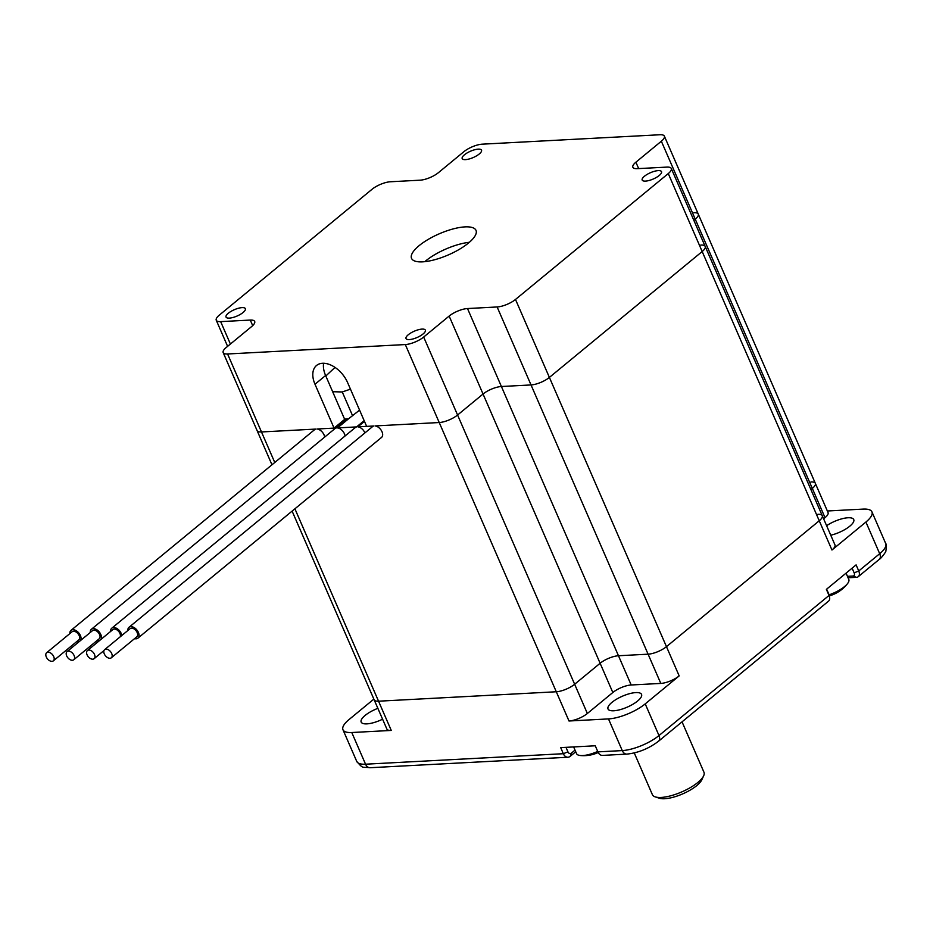 <?xml version="1.0" encoding="UTF-8"?>
<svg xmlns="http://www.w3.org/2000/svg" width="933" height="933" viewBox="0 0 933 933"><rect width="100%" height="100%" fill="white"/><g stroke="black" fill="none" stroke-linecap="round" stroke-linejoin="round"><path stroke-width="1.4" d="M810.94 481.953A14.053 4.595 156.5 0 1 815.337 483.341L828.049 512.579A14.053 4.595 156.5 0 1 825.029 517.663L812.316 488.425A14.053 4.595 -23.5 0 0 815.337 483.341A14.053 4.595 156.5 0 1 812.316 488.425L810.917 489.58L812.316 488.425L695.248 219.185L693.849 220.351L695.248 219.185A14.053 4.595 -23.5 0 0 698.269 214.1A14.053 4.595 156.5 0 1 695.248 219.185L661.345 141.221L635.886 162.202A14.053 4.595 -23.5 0 0 632.866 167.275A14.053 4.595 -23.5 0 0 637.274 168.663L666.897 167.1A14.053 4.595 156.5 0 1 671.293 168.488A14.053 4.595 156.5 0 1 668.273 173.573L515.494 299.458A14.053 4.595 156.5 0 1 497.126 306.969L467.503 308.543A14.053 4.595 -23.5 0 0 449.146 316.065L423.675 337.046A14.053 4.595 156.5 0 1 405.319 344.557L227.582 353.98A14.053 4.595 156.5 0 1 223.185 352.592A14.053 4.595 156.5 0 1 226.206 347.508L251.665 326.527A14.053 4.595 -23.5 0 0 254.686 321.453A14.053 4.595 -23.5 0 0 250.277 320.066L220.654 321.628A14.053 4.595 156.5 0 1 216.258 320.241A14.053 4.595 156.5 0 1 219.267 315.167L372.057 189.271A14.053 4.595 156.5 0 1 390.426 181.76L420.048 180.186A14.053 4.595 -23.5 0 0 438.405 172.675L463.876 151.694A14.053 4.595 156.5 0 1 482.233 144.172L659.969 134.749A14.053 4.595 156.5 0 1 664.366 136.136A14.053 4.595 156.5 0 1 661.345 141.221M817.868 514.305A14.053 4.595 156.5 0 1 822.265 515.692L834.977 544.93A14.053 4.595 156.5 0 1 831.956 550.015L819.244 520.777A14.053 4.595 -23.5 0 0 822.265 515.692A14.053 4.595 156.5 0 1 819.244 520.777L666.454 646.662L819.244 520.777L702.176 251.537L549.385 377.422A14.053 4.595 156.5 0 1 531.029 384.944L501.406 386.507A14.053 4.595 -23.5 0 0 483.049 394.029L457.578 415.01A14.053 4.595 156.5 0 1 439.221 422.532L375.078 425.926A7.032 4.373 -129.5 0 1 382.005 431.746A7.032 4.373 -129.5 0 1 381.539 437.425L137.921 638.149A7.032 4.373 -129.5 0 0 138.399 632.457A7.032 4.373 -129.5 0 0 128.987 627.303A7.032 4.373 -129.5 0 0 127.868 630.498M826.65 589.143L828.691 593.831A3.51 2.193 50.5 0 1 828.912 594.496L829.495 596.782A7.032 4.373 -129.5 0 1 828.562 601.132L658.523 741.234A7.032 4.373 -129.5 0 0 658.99 735.554L645.216 703.879L679.177 675.9A14.053 4.595 156.5 0 1 660.809 683.423L648.097 654.185A14.053 4.595 -23.5 0 0 666.454 646.662A14.053 4.595 156.5 0 1 648.097 654.185L618.474 655.747L648.097 654.185L531.029 384.944A14.053 4.595 -23.5 0 0 549.385 377.422L702.176 251.537A14.053 4.595 -23.5 0 0 705.196 246.452A14.053 4.595 156.5 0 1 702.176 251.537L668.273 173.573M660.809 683.423L631.186 684.985A14.053 4.595 -23.5 0 0 612.829 692.508L600.117 663.27A14.053 4.595 156.5 0 1 618.474 655.747A14.053 4.595 -23.5 0 0 600.117 663.27L574.646 684.251L600.117 663.27L483.049 394.029A14.053 4.595 156.5 0 1 501.406 386.507L531.029 384.944L497.126 306.969M612.829 692.508L587.358 713.488A14.053 4.595 156.5 0 1 569.002 720.999L556.29 691.761A14.053 4.595 -23.5 0 0 574.646 684.251A14.053 4.595 156.5 0 1 556.29 691.761L378.553 701.196L556.29 691.761L439.221 422.532L375.078 425.926M575.743 751.765L570.238 756.301A7.032 4.992 -93 0 1 567.964 757.234A7.032 4.992 -93 0 1 563.345 753.712L365.549 764.197A7.032 4.992 87 0 0 370.168 767.719C361.549 766.646 363.52 769.2 356.744 761.421A28.118 9.19 -23.5 0 0 365.549 764.197L351.776 732.522L391.265 730.434A14.053 4.595 156.5 0 1 386.868 729.046L374.156 699.808A14.053 4.595 -23.5 0 0 378.553 701.196A14.053 4.595 156.5 0 1 374.156 699.808L292.111 511.109M700.8 245.064A14.053 4.595 156.5 0 1 705.196 246.452L822.265 515.692M693.872 212.712A14.053 4.595 156.5 0 1 698.269 214.1L815.337 483.341M53.706 656.587A5.271 3.277 -129.5 0 0 46.65 652.715A5.271 3.277 -129.5 0 0 47.466 658.861A5.271 3.277 -129.5 0 0 53.356 660.844A5.271 3.277 -129.5 0 0 53.706 656.587M53.356 660.844L78.815 639.863A5.271 3.277 -129.5 0 0 79.165 635.606A5.271 3.277 -129.5 0 0 72.109 631.734L46.65 652.715M74.092 655.502A5.271 3.277 -129.5 0 0 67.036 651.631A5.271 3.277 -129.5 0 0 67.852 657.788A5.271 3.277 -129.5 0 0 73.742 659.771A5.271 3.277 -129.5 0 0 74.092 655.502M73.742 659.771L99.201 638.79A5.271 3.277 -129.5 0 0 99.551 634.522A5.271 3.277 -129.5 0 0 92.507 630.65L67.036 651.631M94.478 654.418A5.271 3.277 -129.5 0 0 87.422 650.546A5.271 3.277 -129.5 0 0 88.238 656.704A5.271 3.277 -129.5 0 0 94.128 658.686A5.271 3.277 -129.5 0 0 94.478 654.418M120.24 636.773A5.271 3.277 -129.5 0 0 119.949 633.437A5.271 3.277 -129.5 0 0 112.893 629.565L87.422 650.546M111.692 653.508A5.271 3.277 -129.5 0 0 104.636 649.636A5.271 3.277 -129.5 0 0 105.464 655.794A5.271 3.277 -129.5 0 0 111.342 657.777A5.271 3.277 -129.5 0 0 111.692 653.508M111.342 657.777L136.813 636.796A5.271 3.277 -129.5 0 0 137.163 632.527A5.271 3.277 -129.5 0 0 130.107 628.655L104.636 649.636M80.565 640.481A7.032 4.373 -129.5 0 0 80.401 635.536A7.032 4.373 -129.5 0 0 71.001 630.37A7.032 4.373 -129.5 0 0 69.882 633.565M76.588 641.706A7.032 4.373 -129.5 0 0 79.083 641.694M324.649 437.099A7.032 4.373 -129.5 0 0 324.019 434.813A7.032 4.373 -129.5 0 0 317.092 429.005L336.207 427.99L347.239 418.894L344.534 419.045M315.821 429.075L261.485 431.956L315.821 429.075A7.032 4.373 -129.5 0 0 314.608 429.658L71.001 630.37M100.951 639.397A7.032 4.373 -129.5 0 0 100.787 634.452A7.032 4.373 -129.5 0 0 91.387 629.297A7.032 4.373 -129.5 0 0 90.268 632.492M96.974 640.621A7.032 4.373 -129.5 0 0 99.481 640.621M345.035 436.014A7.032 4.373 -129.5 0 0 344.405 433.74A7.032 4.373 -129.5 0 0 337.478 427.92L348.51 418.835A7.032 4.373 -129.5 0 0 347.239 418.894M336.207 427.99A7.032 4.373 -129.5 0 0 334.994 428.574L91.387 629.297M121.791 635.501A7.032 4.373 -129.5 0 0 121.173 633.379A7.032 4.373 -129.5 0 0 111.773 628.212A7.032 4.373 -129.5 0 0 110.654 631.408M364.908 432.924A7.032 4.373 -129.5 0 0 364.791 432.655A7.032 4.373 -129.5 0 0 357.864 426.836L364.476 421.389M111.773 628.212L355.38 427.489A7.032 4.373 -129.5 0 1 356.593 426.906L364.162 420.666M134.574 638.627A7.032 4.373 -129.5 0 0 137.921 638.149M357.864 426.836L373.806 425.996A7.032 4.373 -129.5 0 0 372.605 426.579L128.987 627.303M332.649 391.72L342.259 391.965L350.458 389.154M335.017 367.404L325.815 375.999M227.582 353.98L261.485 431.956A14.053 4.595 156.5 0 1 257.088 430.568A14.053 4.595 -23.5 0 0 261.485 431.956L274.769 462.488M356.593 426.906L337.478 427.92M359.578 410.112L348.51 418.835M352.627 415.838L342.259 391.965M645.484 181.107A10.543 3.452 -23.5 0 0 656.54 177.34A10.543 3.452 -23.5 0 0 661.52 171.66A10.543 3.452 -23.5 0 0 650.476 172.698A10.543 3.452 -23.5 0 0 642.184 180.069A10.543 3.452 -23.5 0 0 645.484 181.107M409.33 339.589A10.543 3.452 -23.5 0 0 420.386 335.822A10.543 3.452 -23.5 0 0 425.366 330.142A10.543 3.452 -23.5 0 0 414.322 331.18A10.543 3.452 -23.5 0 0 406.03 338.551A10.543 3.452 -23.5 0 0 409.33 339.589M229.331 318.118A10.543 3.452 -23.5 0 0 240.387 314.351A10.543 3.452 -23.5 0 0 245.367 308.66A10.543 3.452 -23.5 0 0 234.323 309.709A10.543 3.452 -23.5 0 0 226.031 317.068A10.543 3.452 -23.5 0 0 229.331 318.118M465.485 159.625A10.543 3.452 -23.5 0 0 476.541 155.858A10.543 3.452 -23.5 0 0 481.521 150.178A10.543 3.452 -23.5 0 0 470.477 151.228A10.543 3.452 -23.5 0 0 462.185 158.587A10.543 3.452 -23.5 0 0 465.485 159.625M422.556 261.846A35.139 11.488 -23.5 0 0 459.409 249.298A35.139 11.488 -23.5 0 0 476.005 230.358A35.139 11.488 -23.5 0 0 439.198 233.833A35.139 11.488 -23.5 0 0 411.546 258.383A35.139 11.488 -23.5 0 0 422.556 261.846M424.807 261.672A35.139 11.488 156.5 0 1 469.369 242.288M373.806 425.996L366.646 426.381L347.577 382.518A23.197 14.45 -129.5 0 0 316.532 365.479A23.197 14.45 -129.5 0 0 314.992 384.244L334.061 428.107L317.092 429.005M334.061 428.107L344.674 419.36L325.605 375.509A23.197 14.45 -129.5 0 1 323.611 363.264M405.319 344.557L439.221 422.532A14.053 4.595 -23.5 0 0 457.578 415.01L483.049 394.029L449.146 316.065M382.588 719.203A18.275 5.971 156.5 0 1 361.176 722.06A18.275 5.971 156.5 0 1 365.095 715.459A18.275 5.971 156.5 0 1 377.865 708.345M826.615 525.699A18.275 5.971 156.5 0 1 853.742 519.564A18.275 5.971 156.5 0 1 830.755 535.215M611.943 702.374A18.275 5.971 156.5 0 1 629.53 693.685A18.275 5.971 156.5 0 1 641.542 694.397A18.275 5.971 156.5 0 1 627.163 707.167A18.275 5.971 156.5 0 1 608.024 708.975A18.275 5.971 156.5 0 1 611.943 702.374M829.495 596.782A7.032 4.373 -129.5 0 0 829.029 595.452L826.381 589.364L856.097 564.885L858.745 570.973A7.032 4.373 50.5 0 1 858.278 576.664A7.032 4.373 50.5 0 1 856.447 577.329L848.062 577.772M565.981 747.333L567.929 751.835L563.345 753.712L560.698 747.625L595.254 745.782L597.901 751.881A7.032 4.992 87 0 0 602.52 755.403L626.883 754.109A7.032 4.992 87 0 1 622.264 750.587L608.491 718.911L569.002 720.999M847.432 576.326L853.007 576.034A3.51 2.193 -129.5 0 0 854.15 572.85L858.745 570.973L879.691 553.712A28.118 9.19 -23.5 0 0 885.72 543.554L871.947 511.879A28.118 9.19 156.5 0 0 863.142 509.103L827.361 510.992M373.853 699.109L349 719.588A28.118 9.19 156.5 0 0 342.971 729.746A28.118 9.19 156.5 0 0 351.776 732.522M831.956 550.015L865.917 522.037A28.118 9.19 156.5 0 0 871.947 511.879M645.216 703.879A28.118 9.19 156.5 0 1 608.491 718.911M825.029 517.663L823.629 518.818M567.929 751.835A3.51 2.496 87 0 0 571.381 753.129L575.02 750.12M854.15 572.85L852.109 568.162M682.046 721.85L703.96 772.244A28.118 9.19 156.5 0 1 703.634 775.848A28.118 9.19 156.5 0 1 681.836 791.884A28.118 9.19 156.5 0 1 655.258 796.887A28.118 9.19 156.5 0 1 652.389 794.659L634.265 752.954M655.258 796.887L659.444 798.251A24.596 8.047 -23.5 0 0 682.711 793.878A24.596 8.047 -23.5 0 0 701.779 779.848L703.634 775.848M829.005 594.869A19.675 6.438 -23.5 0 0 847.561 583.568A19.675 6.438 -23.5 0 0 848.797 579.44L846.056 573.154M573.632 746.936L576.547 753.619A19.675 6.438 -23.5 0 0 580.396 755.532A19.675 6.438 -23.5 0 0 597.703 751.427M391.265 730.434L294.91 508.812M679.177 675.9L515.494 299.458M631.186 684.985L467.503 308.543M587.358 713.488L423.675 337.046M635.886 162.202L638.662 168.593M220.654 321.628L230.404 344.044M250.277 320.066L252.691 325.617M314.992 384.244L325.605 375.509M597.901 751.881L622.264 750.587A28.118 9.19 -23.5 0 0 658.99 735.554L829.029 595.452L828.691 593.831M885.72 543.554C886.595 544.336 886.642 546.82 885.837 550.983C886.56 551.076 881.195 558.494 879.224 559.403A7.032 4.373 -129.5 0 0 879.691 553.712L865.917 522.037M570.238 756.301L571.381 753.129M856.447 577.329L853.007 576.034M94.128 658.686L103.983 650.558M271.969 464.786L223.185 352.592M671.293 168.488L705.196 246.452M664.366 136.136L698.269 214.1M216.258 320.241L227.605 346.353M567.964 757.234L370.168 767.719M356.744 761.421L342.971 729.746M879.224 559.403L858.278 576.664M658.523 741.234C648.797 748.604 638.254 752.896 626.883 754.109M829.262 595.895A35.139 35.139 0 0 0 847.561 583.568M580.396 755.532A35.139 35.139 0 0 0 598.216 752.511"/></g></svg>
